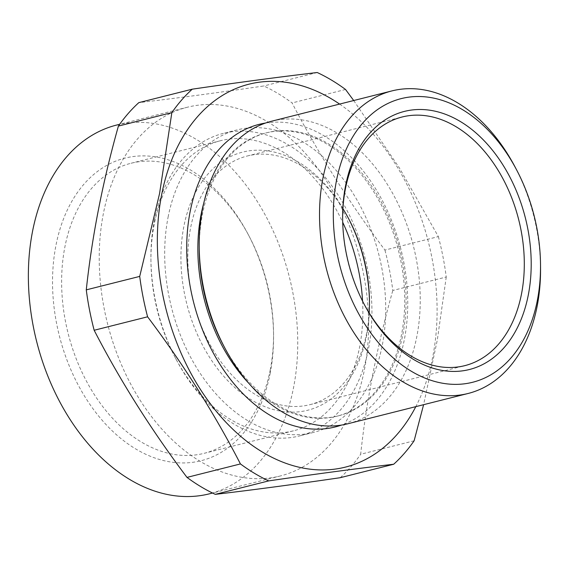<?xml version="1.0" encoding="UTF-8"?>
<svg xmlns="http://www.w3.org/2000/svg" width="569" height="569" viewBox="0 0 569 569"><rect width="100%" height="100%" fill="white"/><g stroke="black" fill="none" stroke-linecap="round" stroke-linejoin="round"><path stroke-width="0.43" stroke-dasharray="2.85 2.13" d="M353.712 100.535L399.274 167.755L438.365 236.604L384.921 250.068C348.975 202.287 318.028 153.239 292.089 102.939A219.869 150.792 75.9 0 0 263.788 85.983C217.123 92.797 175.472 98.345 138.822 102.633M438.365 236.604A219.869 150.792 -104.1 0 1 446.252 277.011L392.809 290.467A219.869 150.792 75.9 0 0 384.921 250.068M345.532 89.475L292.089 102.939M317.232 72.519L263.788 85.983M414.118 440.79L360.675 454.254C366.436 400.668 377.147 346.073 392.809 290.467M340.262 477.697A219.869 150.792 75.9 0 0 360.675 454.254M446.252 277.011L437.284 340.127L423.606 404.687M116.602 125.059A190.131 130.393 -104.1 0 1 196.39 139.448A190.131 130.393 -104.1 0 1 297.573 333.69A190.131 130.393 -104.1 0 1 209.477 493.807M270.126 373.584A156.006 106.993 75.9 0 0 273.561 335.433A156.006 106.993 75.9 0 0 248.063 234.186A156.006 106.993 75.9 0 0 76.303 194.157A156.006 106.993 75.9 0 0 114.042 432.554A156.006 106.993 75.9 0 0 270.126 373.584M339.608 104.084A197.443 135.408 -104.1 0 1 415.811 406.65M265.439 123.06A156.006 106.993 -104.1 0 1 324.586 136.162A156.006 106.993 -104.1 0 1 407.39 290.944A156.006 106.993 -104.1 0 1 341.507 425.071M271.626 121.211A156.006 106.993 -104.1 0 1 337.09 133.011A156.006 106.993 -104.1 0 1 420.107 292.395A156.006 106.993 -104.1 0 1 347.83 423.77M515.052 166.945A156.006 106.993 -104.1 0 1 540.55 268.184M369.189 312.95A128.217 87.932 -104.1 0 1 366.656 333.043A128.217 87.932 -104.1 0 1 309.963 404.651A128.217 87.932 -104.1 0 1 193.375 301.798A128.217 87.932 -104.1 0 1 247.33 155.984A128.217 87.932 -104.1 0 1 342.929 208.688M342.63 219.122A128.217 87.932 75.9 0 0 342.638 219.954A128.217 87.932 75.9 0 0 363.598 303.163A128.217 87.932 75.9 0 0 363.982 303.903M348.128 217.742A133.089 91.275 75.9 0 0 347.737 216.988A133.089 91.275 75.9 0 0 201.206 182.841A133.089 91.275 75.9 0 0 233.397 386.216A133.089 91.275 75.9 0 0 366.564 335.916A133.089 91.275 75.9 0 0 369.494 303.362A133.089 91.275 75.9 0 0 369.48 302.516M168.118 217.031A156.006 106.993 -104.1 0 1 237.102 129.903A156.006 106.993 -104.1 0 1 378.954 255.054A156.006 106.993 -104.1 0 1 313.306 432.468A156.006 106.993 -104.1 0 1 201.127 374.751A156.006 106.993 -104.1 0 1 168.118 217.031M362.56 301.101A149.569 102.576 -104.1 0 1 293.433 430.833A149.569 102.576 -104.1 0 1 175.387 357.937A149.569 102.576 -104.1 0 1 150.941 260.872A149.569 102.576 -104.1 0 1 154.235 224.293A149.569 102.576 -104.1 0 1 220.367 140.756A149.569 102.576 -104.1 0 1 342.702 222.266M270.254 369.793A149.569 102.576 -104.1 0 1 204.115 453.329A149.569 102.576 -104.1 0 1 96.559 397.994A149.569 102.576 -104.1 0 1 64.916 246.782A149.569 102.576 -104.1 0 1 131.055 163.253A149.569 102.576 -104.1 0 1 249.094 236.149A149.569 102.576 -104.1 0 1 273.547 333.214A149.569 102.576 -104.1 0 1 270.254 369.793M267.266 121.595A190.131 130.393 -104.1 0 1 338.669 433.471A190.131 130.393 -104.1 0 1 280.353 475.954A190.131 130.393 -104.1 0 1 143.637 405.612A190.131 130.393 -104.1 0 1 103.409 213.396A190.131 130.393 -104.1 0 1 187.478 107.207A190.131 130.393 -104.1 0 1 267.266 121.595M154.355 220.502A156.006 106.993 -104.1 0 1 223.34 133.366A156.006 106.993 -104.1 0 1 365.191 258.518A156.006 106.993 -104.1 0 1 299.543 435.932A156.006 106.993 -104.1 0 1 176.426 359.9A156.006 106.993 -104.1 0 1 150.92 258.653A156.006 106.993 -104.1 0 1 154.355 220.502M199.235 249.933A146.013 100.137 -104.1 0 1 267.01 132.677A146.013 100.137 -104.1 0 1 328.285 143.722A146.013 100.137 -104.1 0 1 405.981 292.893A146.013 100.137 -104.1 0 1 338.335 415.854A146.013 100.137 -104.1 0 1 223.098 344.693M203.659 203.51A146.013 100.137 -104.1 0 1 265.638 133.025A146.013 100.137 -104.1 0 1 326.905 144.071A146.013 100.137 -104.1 0 1 404.609 293.241A146.013 100.137 -104.1 0 1 336.955 416.202A146.013 100.137 -104.1 0 1 248.987 383.478M309.963 404.651L464.788 365.654M247.33 155.984L402.155 116.986M220.367 140.756L131.055 163.253M293.433 430.833L204.115 453.329M249.094 236.149L248.063 234.186M273.547 333.214L273.561 335.433M187.478 107.207L119.668 124.291M280.353 475.954L212.543 493.039M363.598 303.163L364.38 304.65M342.638 219.954L342.623 218.276M237.102 129.903L223.34 133.366M313.306 432.468L299.543 435.932M175.387 357.937L176.426 359.9M150.941 260.872L150.92 258.653M267.01 132.677L265.638 133.025M338.335 415.854L336.955 416.202M348.52 218.475L347.737 216.988M369.48 301.684L369.494 303.362"/><path stroke-width="0.85" d="M423.606 404.687L414.118 440.79A219.869 150.792 -104.1 0 1 393.705 464.24C357.055 468.529 315.397 474.077 268.739 480.89A219.869 150.792 -104.1 0 1 240.438 463.934C214.499 413.635 183.552 364.587 147.599 316.805A219.869 150.792 -104.1 0 1 139.711 276.406L159.562 193.56L171.845 112.619A219.869 150.792 -104.1 0 1 192.258 89.177C238.923 82.363 280.574 76.815 317.232 72.519A219.869 150.792 -104.1 0 1 345.532 89.475L353.712 100.535M192.258 89.177L138.822 102.633A219.869 150.792 75.9 0 0 118.402 126.083C102.74 181.689 92.029 236.284 86.275 289.863A219.869 150.792 75.9 0 0 94.162 330.269C120.102 380.569 151.048 429.616 186.995 477.398A219.869 150.792 75.9 0 0 215.295 494.354C251.946 490.058 293.604 484.511 340.262 477.697L393.705 464.24M171.845 112.619L118.402 126.083M139.711 276.406L86.275 289.863M147.599 316.805L94.162 330.269M240.438 463.934L186.995 477.398M268.739 480.89L215.295 494.354M212.543 493.039L209.477 493.807A190.131 130.393 -104.1 0 1 36.594 341.279A190.131 130.393 -104.1 0 1 116.602 125.059L119.668 124.291M415.811 406.65A197.443 135.408 -104.1 0 1 242.159 437.575A197.443 135.408 -104.1 0 1 161.696 194.449A197.443 135.408 -104.1 0 1 339.608 104.084M341.507 425.071A156.006 106.993 -104.1 0 1 193.474 301.769A156.006 106.993 -104.1 0 1 265.439 123.06M540.522 264.827L540.55 268.184A156.006 106.993 -104.1 0 1 537.115 306.342A156.006 106.993 -104.1 0 1 468.131 393.471L347.83 423.77A156.006 106.993 -104.1 0 1 224.705 347.737A156.006 106.993 -104.1 0 1 199.207 246.491A156.006 106.993 -104.1 0 1 271.626 121.211L391.927 90.905A156.006 106.993 -104.1 0 1 457.391 102.712A156.006 106.993 -104.1 0 1 515.052 166.945L516.616 169.911A146.254 100.308 75.9 0 0 355.597 132.385A146.254 100.308 75.9 0 0 390.974 355.874A146.254 100.308 75.9 0 0 537.307 300.596A146.254 100.308 75.9 0 0 540.522 264.827A146.254 100.308 75.9 0 0 516.616 169.911M468.131 393.471A156.006 106.993 -104.1 0 1 326.279 268.319A156.006 106.993 -104.1 0 1 391.927 90.905M528.267 295.183A133.089 91.275 -104.1 0 1 457.625 371.322A133.089 91.275 -104.1 0 1 364.38 304.65A133.089 91.275 -104.1 0 1 342.623 218.276A133.089 91.275 -104.1 0 1 448.173 115.358A133.089 91.275 -104.1 0 1 528.267 295.183M342.929 208.688A128.217 87.932 -104.1 0 1 348.52 218.475A128.217 87.932 -104.1 0 1 369.48 301.684A128.217 87.932 -104.1 0 1 369.189 312.95M363.982 303.903A128.217 87.932 75.9 0 0 464.788 365.654A128.217 87.932 75.9 0 0 521.481 294.045A128.217 87.932 75.9 0 0 494.354 164.427A128.217 87.932 75.9 0 0 402.155 116.986A128.217 87.932 75.9 0 0 342.63 219.122M369.48 302.516A133.089 91.275 75.9 0 0 348.128 217.742M342.702 222.266A149.569 102.576 -104.1 0 1 362.56 301.101M224.705 347.737L223.098 344.693A146.013 100.137 -104.1 0 1 199.235 249.933L199.207 246.491M248.987 383.478A146.013 100.137 -104.1 0 1 203.659 203.51"/></g></svg>
